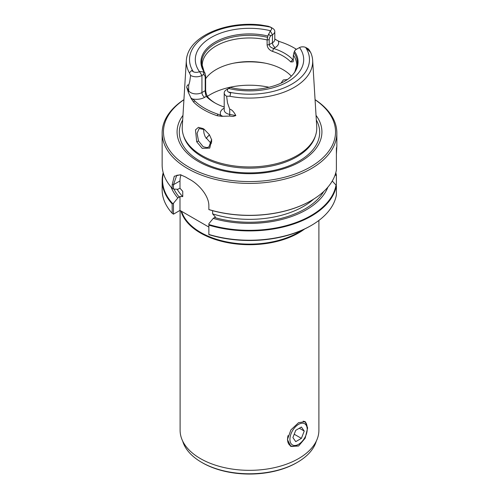 <?xml version="1.0" encoding="UTF-8"?>
<svg xmlns="http://www.w3.org/2000/svg" width="499" height="499" viewBox="0 0 499 499"><rect width="100%" height="100%" fill="white"/><g stroke="black" fill="none" stroke-linecap="round" stroke-linejoin="round"><path stroke-width="0.75" d="M297.392 444.996L298.57 444.316A12.213 7.048 120 0 0 307.203 429.358A12.213 7.048 120 0 0 298.57 424.368A12.213 7.048 120 0 0 289.931 439.326A12.213 7.048 120 0 0 298.57 444.316L297.392 444.996A13.878 8.015 -60 0 1 290.449 445.682A13.878 8.015 -60 0 1 288.042 435.608M303.155 421.162A13.878 8.015 -60 0 1 304.328 421.643A13.878 8.015 -60 0 1 307.203 427.999L307.203 429.358M304.234 431.067L301.402 427.038L295.739 430.313L292.901 437.611L295.739 441.646L301.402 438.371L304.234 431.067L299.325 428.236M294.217 434.224L301.402 438.371M208.863 224.506A86.938 50.193 0 0 0 310.971 215.63A86.938 50.193 0 0 0 336.014 185.098L336.388 185.659A87.35 50.43 180 0 1 311.27 216.142A87.35 50.43 180 0 1 208.863 225.124L208.863 223.695L213.229 218.4L215.381 216.984L212.618 213.859L212.618 210.684M276.858 40.257L274.793 38.984M276.889 40.276L275.024 39.115M215.319 103.137A47.255 27.283 180 0 1 208.226 97.586L206.287 96.394A49.476 28.568 0 0 0 214.514 102.682L214.514 102.682A49.476 28.568 0 0 0 224.207 107.035M204.578 129.565L199.126 128.561L197.074 133.314L198.521 140.974L203.174 146.737L206.91 147.604L208.913 146.943L211.613 139.489M203.517 128.954L203.96 133.189L205.183 136.745L210.335 142.602L211.588 143.194M196.712 141.816L202.232 148.359L209.748 148.109L211.738 139.963L209.405 134.711L204.153 129.266L203.074 128.574L198.434 127.345L195.489 129.859L196.712 141.816L198.521 140.974M304.521 229.06A69.392 40.063 180 0 1 298.57 232.971A69.392 40.063 0 0 1 200.43 232.971A69.392 40.063 0 0 1 180.981 210.977M307.627 427.899L305.195 421.661L298.57 422.672L290.898 429.913L287.405 439.569L290.898 446.418L298.57 446.012L305.195 438.166L307.627 427.899M180.108 210.472L180.108 430.269A69.392 40.063 180 0 0 200.43 458.6A69.392 40.063 180 0 0 298.57 458.6A69.392 40.063 0 0 0 318.892 430.269L318.892 220.439M306.798 425.005A14.296 8.252 120 0 0 304.677 421.418M297.392 462.33L296.606 462.785A66.617 38.46 0 0 1 202.394 462.785L201.608 462.33A67.727 39.103 0 0 0 297.392 462.33A67.727 39.103 0 0 0 316.31 441.104M301.633 230.376A68.974 39.826 0 0 1 200.723 232.459A68.974 39.826 180 0 1 181.605 211.339M235.846 115.575L233.089 116.448L229.602 116.067A3.886 0.979 100.6 0 0 229.727 114.427L235.846 115.575C233.8 111.682 231.761 109.549 229.727 109.169L227.507 102.962L226.615 96.226L229.409 96.182A63.192 36.483 0 0 0 312.648 60.298L316.734 126.727A67.278 38.841 180 0 1 315.555 135.46A67.278 38.841 180 0 1 297.073 155.569A67.278 38.841 0 0 1 201.927 155.569A67.278 38.841 0 0 1 183.445 135.46A67.278 38.841 0 0 1 182.266 126.727L186.352 60.298A63.192 36.483 180 0 1 187.518 54.497C193.911 34.213 228.467 21.151 260.771 24.95L268.325 26.266L270.614 27.183A4.803 2.769 180 0 1 270.377 30.72L267.882 35.997L267.108 39.939L267.108 44.922L269.179 44.673L269.179 39.683L267.108 39.939A47.255 27.283 0 0 0 202.245 65.257L204.128 71.737A47.873 27.638 180 0 1 216.685 42.808A47.873 27.638 180 0 1 267.464 37.313M182.965 115.381A72.417 41.81 0 0 0 208.869 166.504A72.417 41.81 0 0 0 300.71 161.458A72.417 41.81 180 0 0 316.035 115.381M229.602 116.067L221.699 116.329L217.233 115.737A64.533 37.257 0 0 1 203.866 109.817A64.533 37.257 180 0 1 193.612 102.102L191.31 98.783L188.285 92.215A3.886 3.019 150.6 0 0 188.678 90.724A7.996 4.616 180 0 0 201.933 92.565L205.208 90.675L205.208 76.621L203.779 74.382L201.933 75.449A7.996 4.616 180 0 1 190.562 75.411L189.807 81.2L188.678 85.472C188.017 84.294 187.356 84.867 186.688 87.194L188.285 92.215M190.562 75.411L189.589 73.191A63.192 36.483 180 0 1 186.352 60.298M208.863 209.605A86.938 50.193 0 0 0 310.971 200.723L311.27 200.554A87.35 50.43 180 0 1 208.863 209.536L208.863 209.605M163.198 172.685A87.35 50.43 0 0 0 162.15 180.476A87.35 50.43 0 0 0 172.174 203.941L172.648 203.598A86.938 50.193 180 0 1 163.373 173.309M294.416 51.378L293.356 55.096L293.156 61.814L290.774 61.945A47.255 27.283 0 0 0 282.914 55.938A47.255 27.283 180 0 0 272.516 51.403L273.595 48.472A49.476 28.568 0 0 1 284.486 53.218A49.476 28.568 180 0 1 292.713 59.506L293.356 59.138M205.644 78.723A47.255 27.283 0 0 1 282.914 69.598A47.255 27.283 180 0 1 291.329 76.197M191.56 98.353L190.861 97.848M191.56 98.347L192.421 98.958A19.711 11.377 0 0 1 194.66 100.761A63.323 36.558 0 0 0 217.838 114.146A19.711 11.377 180 0 1 220.963 115.437L222.716 116.242M310.49 225.916L311.27 225.467L310.49 225.916A86.258 49.8 180 0 1 208.863 234.63L208.863 225.124M336.388 185.659L336.388 194.984A87.35 50.43 0 0 1 311.27 225.467A87.35 50.43 180 0 1 208.863 234.449M183.925 99.738A86.034 49.669 0 0 0 191.186 168.412A86.034 49.669 0 0 0 310.334 167.015A86.034 49.669 0 0 0 315.075 99.738M208.863 209.536L208.863 205.881C209.037 195.789 198.689 184.162 189.782 179.447A87.35 50.43 0 0 1 187.73 178.299A87.35 50.43 0 0 1 185.747 177.114L180.463 174.731L174.282 176.234L172.174 184.705L172.174 188.354A87.35 50.43 0 0 1 162.15 164.895L162.15 132.965A87.35 50.43 180 0 0 187.73 168.631A87.35 50.43 180 0 0 311.27 168.631A87.35 50.43 0 0 0 336.85 132.965A87.35 50.43 0 0 0 315.069 99.644M162.15 132.965A87.35 50.43 180 0 1 183.931 99.644M332.259 181.031L336.014 185.098M336.045 185.141L336.388 184.63L336.388 175.299L334.991 175.243M336.85 146.531L336.388 148.29L336.388 170.072A87.35 50.43 0 0 1 311.27 200.554L310.977 200.723A86.938 50.193 180 0 1 310.971 200.723M172.648 203.598L173.465 203.261L173.465 214.165L179.983 210.403L179.983 196.55L177.831 197.96L173.465 203.261M173.465 214.165L172.174 213.273L172.174 203.941M180.912 174.85L176.771 175.28L173.465 184.705L173.465 189.034L172.174 188.354M208.863 205.8L208.863 205.139M162.15 180.476L162.15 189.807A87.35 50.43 0 0 0 172.174 213.273M335.802 172.685A87.35 50.43 180 0 1 336.388 175.299M336.388 154.31L336.806 146.775M173.465 189.034L177.831 189.289L179.983 188.223L179.983 180.937L173.465 184.705L172.174 184.705M327.88 187.156A80.32 46.376 180 0 1 213.229 218.4M336.014 175.18A86.938 50.193 0 0 0 335.627 173.309M177.831 197.96A80.32 46.376 180 0 1 171.12 187.156M192.421 98.958A11.882 6.861 0 0 0 204.684 97.324A3.886 2.246 60 0 1 201.933 92.565L201.933 75.449L199.488 71.644A4.803 2.769 180 0 1 193.363 71.781L191.591 70.565L189.414 72.848L189.589 73.191M226.615 96.226A7.996 4.616 180 0 1 224.207 92.926A7.996 4.616 180 0 1 226.546 89.664L228.717 88.404M272.385 28.169A7.996 4.616 180 0 1 272.454 28.212A7.996 4.616 180 0 1 274.793 31.474A7.996 4.616 180 0 1 272.454 34.737L272.454 42.783L269.179 44.673M270.608 35.803L272.454 34.737L270.202 30.832M270.751 35.604C269.691 37.144 269.167 38.573 269.179 39.889M230.675 93.132L229.964 96.257L230.675 93.132L228.386 92.003A4.803 2.769 180 0 1 228.623 88.466L230.413 87.425C252.244 93.132 280.937 87.219 291.31 76.216A48.565 28.038 180 0 0 293.83 73.397A48.565 28.038 180 0 0 294.454 51.335L295.433 49.888L299.512 47.542A4.803 2.769 180 0 1 305.637 47.405L310.652 52.383L308.438 48.983A7.996 4.616 180 0 0 308.376 48.946L306.124 47.648M294.46 51.297L295.221 50.012M280.999 83.133L283.282 79.971L287.193 79.578M179.983 188.217L182.746 191.342L182.746 196.612A76.266 44.031 180 0 1 177.157 189.252M179.983 196.55L182.746 196.612M208.863 227.076L179.983 210.403M181.087 174.906A22.206 12.818 -120 0 0 179.983 180.937M276.677 40.151L278.323 41.018A19.711 11.377 180 0 0 280.887 42.035A62.768 36.24 180 0 1 293.886 47.792A62.768 36.24 180 0 1 296.4 49.332M293.356 60.31L292.713 59.506L290.774 61.945M273.832 48.509C270.832 47.667 269.285 46.32 269.192 44.467M205.208 90.475C205.195 92.926 205.582 94.941 206.374 96.525M270.826 35.959L268.375 34.238M229.409 96.182L229.964 96.257M199.681 71.55L203.567 71.937L204.546 72.561L205.644 75.424L205.208 76.621M203.548 71.669L203.81 74.657M272.516 51.403C269.279 50.093 267.476 47.935 267.108 44.922M205.208 90.675L205.644 89.477L205.644 75.424M205.644 89.477C205.707 92.664 206.567 95.365 208.226 97.586M296.443 49.307A63.978 36.938 0 0 0 294.741 48.284L293.886 47.792M312.648 60.298A63.192 36.483 0 0 0 311.482 54.497A63.192 36.483 0 0 0 310.858 52.869M205.126 73.303A47.873 27.638 180 0 1 204.128 71.737M204.546 72.561A48.565 28.038 180 0 1 215.163 42.122A48.565 28.038 180 0 1 267.882 35.997M293.874 52.557A47.873 27.638 180 0 1 294.872 71.737A47.873 27.638 180 0 1 293.512 73.802M206.137 138.472A47.255 27.283 180 0 1 209.474 134.811M202.394 462.785L201.608 462.33A67.727 39.103 180 0 1 182.69 441.104M294.597 446.137A14.296 8.252 -60 0 1 290.343 446.056M209.518 134.88A47.424 27.376 0 0 0 206.149 138.504M315.555 135.46L315.075 136.907A66.785 38.554 180 0 1 296.724 156.867A66.785 38.554 180 0 1 229.933 166.466A66.785 38.554 180 0 1 183.925 136.907L183.445 135.46M316.316 119.985A70.184 40.519 180 0 1 299.126 161.034A70.184 40.519 180 0 1 212.93 166.965A70.184 40.519 180 0 1 182.684 119.985M294.872 71.737L296.755 65.257A47.255 27.283 0 0 0 293.356 55.096M217.233 115.737L217.838 114.146M214.701 217.545A78.343 45.234 0 0 0 323.739 191.473M173.983 189.065A78.343 45.234 0 0 0 179.303 197.111M224.207 108.127L223.795 108.358A11.882 6.861 0 0 0 220.963 115.437M204.684 97.324L206.287 96.394M223.795 108.358A3.886 2.246 -120 0 0 224.207 108.557M229.727 109.169L229.727 114.427A7.996 4.616 180 0 1 224.207 110.036L224.207 92.926M199.488 71.644A54.198 31.287 180 0 1 211.177 37.469A54.198 31.287 180 0 1 270.377 30.72M193.363 71.781A59.98 34.631 180 0 1 207.091 35.105A59.98 34.631 180 0 1 270.614 27.183M188.678 85.472L188.678 90.724L186.688 87.194M274.793 31.474L274.793 39.521A7.996 4.616 180 0 1 272.454 42.783A3.886 2.246 -120 0 0 275.205 47.542L273.595 48.472M299.512 47.542A54.198 31.287 180 0 1 287.823 81.717A54.198 31.287 180 0 1 228.623 88.466M305.637 47.405A59.98 34.631 180 0 1 291.909 84.082A59.98 34.631 180 0 1 228.386 92.003M269.154 87.288A55.626 32.117 0 0 0 207.353 96.376M265.325 63.18A55.626 32.117 0 0 0 233.675 63.18M313.678 199.107A76.266 44.031 180 0 1 212.618 213.859M182.746 191.342A76.266 44.031 180 0 1 180.102 188.31M278.323 41.018A11.882 6.861 180 0 1 275.205 47.542M309.586 50.287L307.409 48.827M189.414 72.848L191.591 70.565M194.66 100.761L193.612 102.102M210.759 142.833A43.65 25.2 180 0 1 211.794 141.747M336.85 146.538L336.85 132.965M270.209 26.915L272.454 28.212M311.482 54.497L310.652 52.383"/></g></svg>
